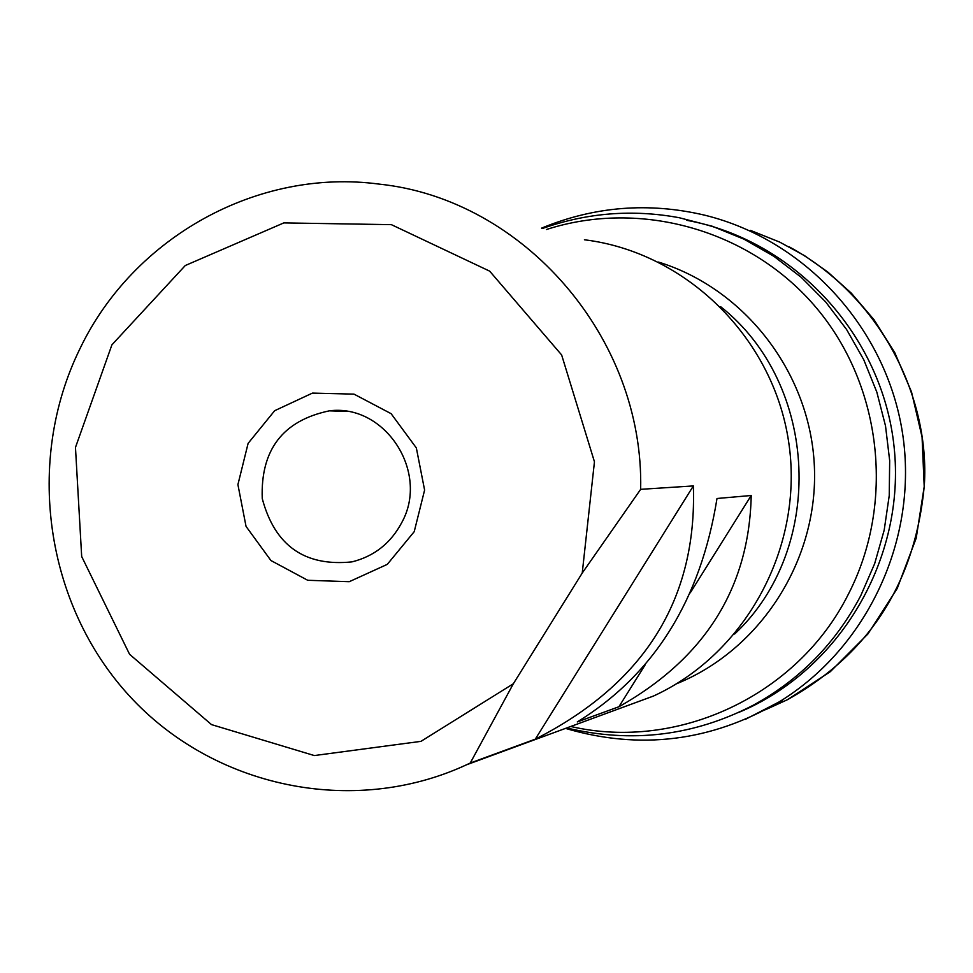 <?xml version="1.0" encoding="UTF-8"?>
<svg xmlns="http://www.w3.org/2000/svg" width="973" height="973" viewBox="0 0 973 973"><rect width="100%" height="100%" fill="white"/><g stroke="black" fill="none" stroke-linecap="round" stroke-linejoin="round"><path stroke-width="1.46" d="M584.42 239.772C685.916 252.214 772.963 337.351 788.58 441.377C804.61 545.342 746.802 653.321 653.382 696.084L618.524 708.903M470.251 763.039L466.383 764.851C352.822 817.369 213.038 787.461 129.141 695.634C45.062 603.905 24.884 460.752 79.956 348.699C133.167 237.473 257.504 167.818 379.215 184.116C523.644 199.185 644.102 337.862 640.66 489.334L582.231 573.061L513.343 683.751L470.251 763.039L535.296 739.152C644.454 683.593 697.142 599.186 693.36 485.928L640.66 489.334M751.217 495.5L717.004 498.492C700.633 600.037 654.051 674.52 577.293 721.942L618.913 706.751C705.084 658.186 749.186 587.777 751.217 495.5L690.271 592.812M513.343 683.751L420.968 741.353L314.315 755.559L211.506 724.605L129.567 654.282L81.683 556.532L75.468 447.458L111.907 344.843L185.284 265.52L283.836 222.902L391.377 224.654L489.674 271.151L561.64 354.95L594.454 461.798L582.231 573.061M414.218 531.659L387.29 564.364L349.258 581.696L307.736 580.285L270.932 560.533L246.047 526.405L237.911 484.615L248.115 443.36L274.666 410.703L312.43 393.104L353.99 394.126L391.11 413.671L416.347 447.933L424.605 490.076L414.218 531.659M618.913 706.751L645.306 664.608M693.36 485.928L535.296 739.152M401.849 522.404C429.689 472.027 385.028 403.625 329.361 410.837C282.863 420.591 260.484 449.83 262.248 498.565C274.787 545.634 304.695 566.736 351.958 561.883C374.228 556.313 390.866 543.153 401.849 522.404M686.731 220.299C794.357 239.99 882.45 335.271 894.078 446.753C906.118 558.186 839.954 670.275 738.677 712.443M541.56 228.144C594.406 206.325 648.845 202.007 704.866 215.215L705.303 215.325C805.741 240.185 886.622 328.886 902.579 433.544C918.597 538.178 867.855 647.617 779.154 701.898L745.379 719.363M750.426 230.37L779.653 242.07L804.598 255.692L827.792 272.026L851.29 293.141L874.095 319.825L894.783 352.676L911.506 391.912L922.063 437.023L924.216 486.597L916.201 538.154L897.228 588.446L867.94 633.946L830.346 671.662L787.412 699.721L765.447 709.743M734.664 634.019C826.089 548.407 819.059 384.177 720.652 306.69M658.466 262.065C745.452 288.884 810.497 373.62 814.389 466.639C818.463 559.645 760.886 649.648 676.515 683.788M570.737 726.478C678.035 751.363 797.751 695.415 848.322 594.284C895.148 503.54 882.243 386.609 816.919 308.514C751.606 230.358 641.243 198.845 546.51 229.494M542.593 228.436C587.145 212.71 632.693 209.134 679.227 217.721L712.321 226.271L744.065 239.2L773.888 256.325L801.241 277.329L825.627 301.885L846.607 329.531L863.781 359.791L876.831 392.119L885.515 425.931L889.675 460.63L889.237 495.573L884.189 530.127L874.654 563.671L860.789 595.598C835.698 643.25 799.83 679.811 753.163 705.267L760.935 701.801M778.765 702.129C711.032 741.535 639.942 750.292 565.52 728.4M789.042 246.765C881.173 296.51 929.908 397.483 924.35 484.919C915.398 582.049 869.753 653.649 787.425 699.709L777.695 704.148L782.523 700.73L779.154 701.898M466.383 764.851L653.382 696.084M566.736 727.95C631.599 743.481 693.737 735.929 753.163 705.267M329.361 410.837L346.546 411.409"/></g></svg>
